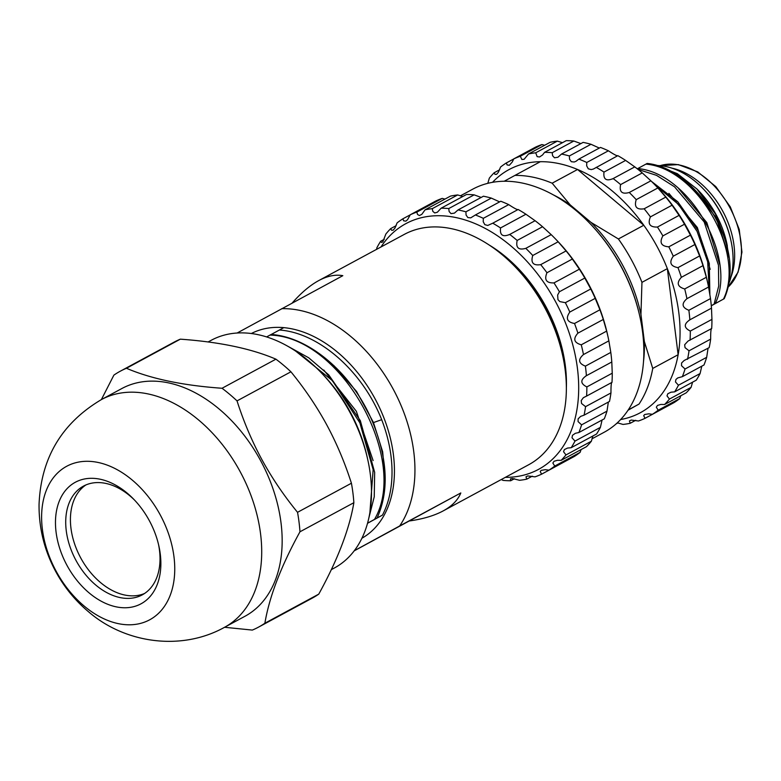 <?xml version="1.0" encoding="UTF-8"?>
<svg xmlns="http://www.w3.org/2000/svg" width="781" height="781" viewBox="0 0 781 781"><rect width="100%" height="100%" fill="white"/><g stroke="black" fill="none" stroke-linecap="round" stroke-linejoin="round"><path stroke-width="1.17" d="M665.783 197.105L657.856 187.957L636.222 199.643C634.016 206.887 636.661 209.933 644.149 208.791L665.783 197.105A145.442 98.631 61.6 0 1 672.06 205.208L650.427 216.884C647.488 223.922 649.831 227.31 657.446 227.046L679.079 215.371A145.442 98.631 61.6 0 1 684.507 224.215L662.874 235.891C659.223 242.588 661.195 246.24 668.809 246.825L690.443 235.149A145.442 98.631 61.6 0 1 694.905 244.521L673.271 256.207C668.907 262.436 670.479 266.243 677.976 267.639L699.61 255.953A145.442 98.631 61.6 0 1 702.988 265.638L681.364 277.314C676.317 282.966 677.439 286.852 684.712 288.96L706.346 277.275A145.442 98.631 61.6 0 1 707.723 283.025A145.442 98.631 61.6 0 1 708.562 287.017L686.929 298.693C681.266 303.672 681.911 307.538 688.862 310.272L710.495 298.596A145.442 98.631 61.6 0 1 711.491 308.153L689.184 320.181M644.149 208.791A145.442 98.631 61.6 0 1 650.427 216.884M650.895 180.811L642.255 172.913L620.622 184.589C619.118 191.892 621.998 194.528 629.271 192.487L650.895 180.811A145.442 98.631 61.6 0 1 654.468 184.384A145.442 98.631 61.6 0 1 657.856 187.957M629.271 192.487A145.442 98.631 61.6 0 1 636.222 199.643M634.787 166.88L625.63 160.417L603.996 172.093C603.166 179.327 606.222 181.485 613.153 178.566L634.787 166.88A145.442 98.631 61.6 0 1 642.255 172.913M612.441 178.976L613.153 178.566A145.442 98.631 61.6 0 1 620.622 184.589M617.839 155.663C617.312 156.22 614.169 154.599 608.409 150.792L586.775 162.477L586.677 165.865L588.288 168.803L591.207 169.594L593.355 169.057L617.839 155.663A145.442 98.631 61.6 0 1 625.63 160.417M596.206 167.339A145.442 98.631 61.6 0 1 603.996 172.093M599.32 148.058L591.002 144.28L569.369 155.956L569.534 159.187L571.311 161.706L574.201 162.009L576.007 161.296L578.848 159.109L600.482 147.433A145.442 98.631 61.6 0 1 608.409 150.792M578.848 159.109A145.442 98.631 61.6 0 1 586.775 162.477M580.869 143.606L573.84 141.029L552.206 152.705L552.597 155.712L554.481 157.772L557.907 157.264L561.5 154.062L583.134 142.386A145.442 98.631 61.6 0 1 591.002 144.28M561.5 154.062A145.442 98.631 61.6 0 1 569.369 155.956M562.486 142.679L557.351 141.127L535.717 152.803L537.143 156.63L539.525 156.981L542.531 154.989L544.591 152.334L566.225 140.658A145.442 98.631 61.6 0 1 573.84 141.029M544.591 152.334A145.442 98.631 61.6 0 1 552.206 152.705M544.66 145.256L541.936 144.563L520.302 156.249L521.864 159.48L524.11 159.304L528.542 153.964L550.175 142.279A145.442 98.631 61.6 0 1 557.351 141.127M528.542 153.964A145.442 98.631 61.6 0 1 535.717 152.803M513.722 158.963L506.342 162.946L507.123 164.967L509.349 165.279L512.307 161.95L513.742 158.904L535.375 147.219A145.442 98.631 61.6 0 1 541.936 144.563M513.742 158.904A145.442 98.631 61.6 0 1 520.302 156.249M499.606 169.809L494.178 172.747L494.978 174.358L496.599 174.329L498.395 172.24L500.562 167.036A145.442 98.631 61.6 0 1 506.342 162.946M487.813 183.33L489.316 178.166A145.442 98.631 61.6 0 1 494.178 172.747M616.248 423.78L617.898 422.892M710.661 339.12C710.612 332.237 710.954 328.703 711.696 328.528L688.041 341.063L684.664 344.733L685.025 347.643L689.027 350.796L710.661 339.12A145.442 98.631 61.6 0 1 709.177 347.623L684.117 360.519L681.579 362.999L681.53 365.723L685.044 369.003L706.678 357.317A145.442 98.631 61.6 0 1 703.993 364.981L682.36 376.667L677.771 377.916L675.926 379.459L675.467 381.929L678.455 385.228L700.088 373.552A145.442 98.631 61.6 0 1 696.271 380.171L674.638 391.857L670.986 392.208L667.833 393.722L666.994 395.86L669.434 399.081L691.068 387.396A145.442 98.631 61.6 0 1 686.206 392.823L664.572 404.499L660.892 404.431L657.514 405.417L656.313 407.184L658.188 410.21L679.821 398.525A145.442 98.631 61.6 0 1 674.042 402.615L652.408 414.301L648.757 413.832L644.706 414.506L643.69 415.619L645.008 418.343A145.442 98.631 61.6 0 1 638.448 420.998L631.214 420.071L629.437 420.939L630.208 423.282A145.442 98.631 61.6 0 1 623.033 424.434L617.332 422.794M630.208 423.282L635.724 420.305M645.008 418.343L666.662 406.598M658.188 410.21A145.442 98.631 61.6 0 1 652.408 414.301M679.821 398.525L680.778 395.752M669.434 399.081A145.442 98.631 61.6 0 1 664.572 404.499M691.068 387.396L692.601 382.153M678.455 385.228A145.442 98.631 61.6 0 1 674.638 391.857M700.088 373.552L701.787 366.172M685.044 369.003A145.442 98.631 61.6 0 1 682.36 376.667M706.678 357.317L708.055 348.228M689.027 350.796A145.442 98.631 61.6 0 1 687.544 359.299M688.862 310.272A145.442 98.631 61.6 0 1 689.857 319.839C683.629 324.056 683.785 327.795 690.306 331.056L711.94 319.38A145.442 98.631 61.6 0 1 711.696 328.528M690.306 331.056A145.442 98.631 61.6 0 1 690.062 340.204M711.94 319.38L711.491 308.153M710.495 298.596L708.562 287.017M684.712 288.96A145.442 98.631 61.6 0 1 686.929 298.693M706.346 277.275L702.988 265.638M677.976 267.639A145.442 98.631 61.6 0 1 681.364 277.314M699.61 255.953L694.905 244.521M668.809 246.825A145.442 98.631 61.6 0 1 673.271 256.207M690.443 235.149L684.507 224.215M657.446 227.046A145.442 98.631 61.6 0 1 662.874 235.891M679.079 215.371L672.06 205.208M654.468 184.384L656.499 186.474A138.169 93.7 61.6 0 1 685.035 224.313A138.169 93.7 61.6 0 1 707.088 280.174L707.723 283.025M492.528 182.324A138.169 93.7 61.6 0 1 540.335 161.696A138.169 93.7 61.6 0 1 577.559 169.487A138.169 93.7 61.6 0 1 643.788 225.25A138.169 93.7 61.6 0 1 659.642 251.453A138.169 93.7 61.6 0 1 667.345 268.635A138.169 93.7 61.6 0 1 678.133 354.72A138.169 93.7 61.6 0 1 664.465 390.315A138.169 93.7 61.6 0 1 620.602 419.543M504.223 181.241L514.943 175.403A138.169 93.7 61.6 0 1 552.157 183.193L577.559 169.487L643.788 225.25L618.396 238.966A138.169 93.7 61.6 0 1 641.953 282.351L667.345 268.635L678.133 354.72L652.74 368.427A138.169 93.7 61.6 0 1 639.073 404.031L628.002 410.25M514.943 175.403L540.335 161.696M553.514 194.967A130.896 88.77 61.6 0 1 570.169 204.856L552.157 183.193M641.953 282.351L640.947 314.401A130.896 88.77 -118.4 0 0 590.983 222.38L570.169 204.856M590.983 222.38L618.396 238.966M640.947 314.401L644.335 341.453L652.74 368.427M644.335 341.453A130.896 88.77 61.6 0 1 643.495 361.623M639.073 404.031L628.197 409.957M656.479 165.474L677.312 173.655L696.935 189.002L715.494 214.121L726.799 243.555L728.937 257.213M697.404 189.461L698.673 190.779A76.353 51.78 61.6 0 1 716.04 214.531A76.353 51.78 61.6 0 1 726.633 242.559A76.353 51.78 61.6 0 1 727.355 246.113M711.296 305.791L724.192 298.703A87.267 59.18 61.6 0 0 729.718 277.333C734.911 229.751 690.463 167.388 647.107 163.473L645.936 164.108C698.058 168.579 745.806 253.952 723.489 299.084L724.192 298.703M728.575 255.182L716.05 217.421L691.019 185.956M637.765 168.559L645.936 164.108M719.584 264.134L706.825 222.595L678.601 188.553M723.489 299.084L711.286 305.742M711.286 305.713L715.25 303.526C737.567 258.374 689.818 173.001 637.706 168.55L637.247 168.794M637.999 169.399L656.518 175.354L674.52 186.796L704.198 221.98L718.471 265.257L718.715 286.041L714.078 304.16L715.259 303.526M710.193 269.328L697.365 227.554L668.897 193.376M714.078 304.16L711.286 305.683M709.87 294.847L709.294 263.461L698.194 230.6L677.771 201.762L651.559 181.465M654.556 184.472L678.445 204.378L697.082 231.371L707.684 261.801L709.285 291.284M656.772 165.533A76.353 51.78 61.6 0 1 702.91 188.494A76.353 51.78 61.6 0 1 720.277 212.247A76.353 51.78 61.6 0 1 730.86 240.275A76.353 51.78 61.6 0 1 728.888 283.347M702.91 188.494L703.515 189.119A74.175 50.306 61.6 0 1 720.394 212.198A74.175 50.306 61.6 0 1 730.674 239.416L730.86 240.275M730.918 277.167A71.627 48.578 -118.4 0 0 672.09 168.198A71.627 48.578 -118.4 0 1 722.64 210.987A71.627 48.578 -118.4 0 1 730.918 277.167M85.92 484.933A61.816 41.92 -118.4 0 0 80.687 557.859A61.816 41.92 -118.4 0 0 144.524 593.492M158.523 544.445A61.816 41.92 61.6 0 1 142.24 594.878A61.816 41.92 61.6 0 1 75.982 560.397A61.816 41.92 61.6 0 1 83.508 486.094A61.816 41.92 61.6 0 1 134.596 500.143M149.278 520.556A69.079 46.85 61.6 0 1 158.855 545.909A69.079 46.85 61.6 0 1 109.057 604.787A69.079 46.85 61.6 0 1 57.023 508.402A69.079 46.85 61.6 0 1 133.561 499.059A69.079 46.85 61.6 0 1 149.278 520.556M160.095 514.64A87.267 59.18 61.6 0 1 118.263 623.628A87.267 59.18 61.6 0 1 46.147 490.8A87.267 59.18 61.6 0 1 160.095 514.64M101.462 399.54L121.914 388.499A129.441 87.784 61.6 0 1 260.434 460.302A129.441 87.784 61.6 0 1 244.902 616.307L224.45 627.348A129.441 87.784 -118.4 0 0 239.982 471.343A129.441 87.784 -118.4 0 0 101.462 399.55C61.719 423.117 40.915 458.105 39.05 504.497C38.855 528.571 44.585 551.23 56.242 572.473C64.598 587.615 75.367 600.716 88.556 611.796C125.438 643.671 181.661 651.178 224.45 627.348M101.374 399.589L113.889 375.124A145.442 98.631 -118.4 0 1 120.294 371.2A145.442 98.631 -118.4 0 1 126.444 368.271C151.094 378.824 182.959 385.492 222.038 388.264A145.442 98.631 -118.4 0 1 237.024 400.887C243.682 421.662 251.96 441.206 261.85 459.531C271.837 477.816 283.728 495.408 297.532 512.316A145.442 98.631 61.6 0 1 299.963 531.793C281.053 566.166 269.357 596.645 264.876 623.228A145.442 98.631 61.6 0 1 258.482 627.153A145.442 98.631 61.6 0 1 252.322 630.082L224.577 627.28M297.532 512.316L351.421 483.224A145.442 98.631 61.6 0 1 353.861 502.7C349.371 529.284 337.675 559.762 318.765 594.126A145.442 98.631 61.6 0 1 312.371 598.061L258.482 627.153M237.024 400.887L290.923 371.795C304.727 388.704 316.617 406.296 326.595 424.571C336.494 442.905 344.763 462.45 351.421 483.224M290.923 371.795A145.442 98.631 -118.4 0 0 275.927 359.172L222.038 388.264M126.444 368.271L180.333 339.169C219.412 341.941 251.277 348.609 275.927 359.172M180.333 339.169A145.442 98.631 -118.4 0 0 174.183 342.098L120.294 371.2M264.876 623.228L318.765 594.126M299.963 531.793L353.861 502.7M208.078 341.98L211.27 340.262A129.441 87.784 61.6 0 1 320.347 371.785A129.441 87.784 61.6 0 1 349.79 412.065A129.441 87.784 61.6 0 1 367.734 459.57A129.441 87.784 61.6 0 1 334.258 568.06L331.29 569.661M320.347 371.785L322.377 373.874A122.168 82.854 61.6 0 1 350.161 411.89A122.168 82.854 61.6 0 1 367.099 456.729L367.734 459.57M372.908 422.775L381.684 419.68A116.349 78.901 61.6 0 1 382.465 515.109L377.096 518.008C388.977 491.649 387.766 460.351 373.455 424.122C354.398 375.739 310.604 337.109 271.153 334.463L269.982 335.098C341.317 336.523 409.674 459.833 374.49 519.414L377.096 518.008M333.799 365.508L356.575 391.486L373.445 422.482L382.67 451.789L385.179 480.266M374.49 519.414L367.529 523.211M323.793 370.038L356.361 411.314L373.113 460.575M266.633 336.923L269.982 335.098M368.739 518.408L374.245 496.804L374.665 472.359L360.314 420.627L328.733 374.88L308.71 357.786L287.223 345.934M295.765 351.167L332.335 380.601L359.846 422.814L373.152 469.664L369.911 512.385M271.222 334.473L279.393 330.021C318.853 332.667 362.628 371.307 381.684 419.68M382.465 515.109L367.509 523.309M279.393 330.021L283.796 327.639A116.349 78.901 61.6 0 1 374.919 398.544A116.349 78.901 61.6 0 1 384.877 513.81A116.349 78.901 61.6 0 1 361.896 538.255M251.355 333.507A116.349 78.901 61.6 0 1 283.796 327.639M237.16 332.999L342.83 275.673C335.44 274.297 327.405 275.937 318.736 280.584C310.057 285.299 301.212 292.777 292.192 303.008M281.697 308.68A130.896 88.77 61.6 0 1 392.98 388.733A130.896 88.77 61.6 0 1 399.677 525.964L354.242 550.771M354.174 550.869L460.81 492.957C457.9 500.113 452.004 506.108 443.11 510.95L528.698 464.734A130.896 88.77 -118.4 0 0 562.554 355.023A130.896 88.77 -118.4 0 0 544.406 306.982A130.896 88.77 -118.4 0 0 514.63 266.262A130.896 88.77 -118.4 0 0 404.324 234.378L318.736 280.584M409.605 520.937C423.175 518.984 434.334 515.645 443.11 510.95M399.677 525.964L460.81 492.957M514.63 266.262L516.661 268.342A123.623 83.84 61.6 0 1 544.777 306.806A123.623 83.84 61.6 0 1 561.92 352.182L562.554 355.023M489.111 244.97A123.623 83.84 61.6 0 1 545.724 306.298A123.623 83.84 61.6 0 1 566.352 388.04M505.346 477.347A139.623 94.686 -118.4 0 0 555.242 301.095A139.623 94.686 -118.4 0 0 380.972 246.981M376.647 249.324L376.832 247.87A145.442 98.631 61.6 0 1 380.65 241.251L381.421 242.452L382.807 241.895L385.863 234.027A145.442 98.631 61.6 0 1 390.715 228.599L391.525 230.219L393.136 230.19L394.942 228.091L397.099 222.897A145.442 98.631 61.6 0 1 402.879 218.807L403.66 220.828L405.886 221.14L407.565 219.666L410.289 214.755A145.442 98.631 61.6 0 1 416.839 212.1L417.542 214.492L419.426 215.536L421.818 214.336L425.079 209.816A145.442 98.631 61.6 0 1 432.264 208.664L432.83 211.378L434.744 212.949L437.36 212.237L441.138 208.195A145.442 98.631 61.6 0 1 448.753 208.566L449.143 211.563L451.027 213.633L454.444 213.115L458.037 209.923A145.442 98.631 61.6 0 1 465.915 211.817L466.072 215.039L467.858 217.567L470.738 217.86L475.385 214.97A145.442 98.631 61.6 0 1 483.322 218.329L483.214 221.726L484.825 224.655L487.754 225.445L492.752 223.2A145.442 98.631 61.6 0 1 500.543 227.954C499.713 235.188 502.759 237.346 509.69 234.417A145.442 98.631 61.6 0 1 517.159 240.441C515.655 247.753 518.545 250.389 525.808 248.348A145.442 98.631 61.6 0 1 532.759 255.494C530.553 262.738 533.198 265.784 540.696 264.642A145.442 98.631 61.6 0 1 546.964 272.745C544.035 279.774 546.378 283.161 553.983 282.907A145.442 98.631 61.6 0 1 559.421 291.752L557.654 294.984L557.946 299.631L559.831 301.593L565.356 302.686A145.442 98.631 61.6 0 1 569.818 312.058C565.444 318.297 567.016 322.104 574.523 323.49A145.442 98.631 61.6 0 1 577.901 333.165C572.854 338.827 573.976 342.703 581.259 344.811A145.442 98.631 61.6 0 1 583.475 354.554C577.803 359.533 578.448 363.39 585.399 366.133A145.442 98.631 61.6 0 1 586.404 375.69L585.721 376.032M508.978 234.837L535.092 220.711L525.935 214.238L500.543 227.954M584.081 415.16L609.483 401.454A145.442 98.631 -118.4 0 0 610.967 392.941C610.918 386.058 611.259 382.534 612.001 382.348A145.442 98.631 -118.4 0 0 612.245 373.201L611.796 361.984L586.404 375.69C580.176 379.908 580.322 383.647 586.853 386.917A145.442 98.631 61.6 0 1 586.609 396.065L583.368 397.695L581.21 400.585L581.562 403.504L585.565 406.647A145.442 98.631 61.6 0 1 584.081 415.16L580.654 416.38L578.125 418.85L578.067 421.584L581.581 424.854A145.442 98.631 61.6 0 1 578.897 432.518L575.333 433.309L572.473 435.32L572.014 437.79L575.001 441.089A145.442 98.631 61.6 0 1 571.184 447.708L567.533 448.06L564.38 449.573L563.54 451.721L565.971 454.933A145.442 98.631 61.6 0 1 561.119 460.36L557.439 460.292L554.051 461.278L552.86 463.045L554.735 466.062A145.442 98.631 61.6 0 1 548.955 470.152L545.294 469.684L541.243 470.357L540.237 471.47L541.545 474.204A145.442 98.631 61.6 0 1 534.995 476.859L527.761 475.932L525.974 476.8L526.755 479.143A145.442 98.631 61.6 0 1 519.57 480.295L512.443 478.519L510.432 478.899L510.696 480.764A145.442 98.631 61.6 0 1 503.081 480.393L501.275 479.544M553.983 282.907L579.375 269.191L572.356 259.028L546.964 272.745M572.356 259.028A145.442 98.631 -118.4 0 0 566.088 250.935L558.161 241.788L532.759 255.494M540.696 264.642L566.088 250.935M558.161 241.788A145.442 98.631 -118.4 0 0 554.774 238.215A145.442 98.631 -118.4 0 0 551.201 234.642L542.551 226.734L517.159 240.441M525.808 248.348L551.201 234.642M542.551 226.734A145.442 98.631 -118.4 0 0 535.092 220.711M525.935 214.238A145.442 98.631 -118.4 0 0 518.145 209.493C517.618 210.05 514.474 208.429 508.714 204.622L483.322 218.329M492.752 223.2L518.145 209.493M508.714 204.622A145.442 98.631 -118.4 0 0 500.787 201.254L475.385 214.97M499.625 201.879L491.308 198.101L465.915 211.817M491.308 198.101A145.442 98.631 -118.4 0 0 483.439 196.216L458.037 209.923M481.174 197.437L474.145 194.85L448.753 208.566M474.145 194.85A145.442 98.631 -118.4 0 0 466.53 194.479L441.138 208.195M462.791 196.5L457.656 194.947L432.264 208.664M457.656 194.947A145.442 98.631 -118.4 0 0 450.481 196.109L425.079 209.816M444.965 199.087L442.241 198.394L416.839 212.1M442.241 198.394A145.442 98.631 -118.4 0 0 435.681 201.049L410.289 214.755M410.259 214.824L402.879 218.807M396.143 225.67L390.715 228.599M384.32 239.269L380.65 241.251M510.696 480.764L514.435 478.743M526.755 479.143L532.261 476.166M541.545 474.204L566.967 460.429M554.735 466.062L580.127 452.355A145.442 98.631 -118.4 0 1 574.347 456.446L548.955 470.152M565.971 454.933L591.373 441.226A145.442 98.631 -118.4 0 1 586.511 446.644L561.119 460.36M580.127 452.355L581.084 449.573M575.001 441.089L600.394 427.373A145.442 98.631 -118.4 0 1 596.577 434.002L571.184 447.708M591.373 441.226L592.906 435.974M581.581 424.854L606.983 411.148A145.442 98.631 -118.4 0 1 604.299 418.811L578.897 432.518M600.394 427.373L602.083 420.002M606.983 411.148L608.36 402.059M585.565 406.647L610.967 392.941M612.001 382.348L586.609 396.065M586.853 386.917L612.245 373.201M611.796 361.984A145.442 98.631 -118.4 0 0 610.801 352.416L608.868 340.848L583.475 354.554M585.399 366.133L610.801 352.416M608.868 340.848A145.442 98.631 -118.4 0 0 608.028 336.845A145.442 98.631 -118.4 0 0 606.652 331.105L603.293 319.458L577.901 333.165M581.259 344.811L606.652 331.105M603.293 319.458A145.442 98.631 -118.4 0 0 599.915 309.784L595.21 298.352L569.818 312.058M574.523 323.49L599.915 309.784M595.21 298.352A145.442 98.631 -118.4 0 0 590.748 288.97L584.813 278.046L559.421 291.752M565.356 302.686L590.748 288.97M584.813 278.046A145.442 98.631 -118.4 0 0 579.375 269.191M608.028 336.845L607.52 334.571A139.623 94.686 -118.4 0 0 588.161 283.327A139.623 94.686 -118.4 0 0 556.394 239.884L554.774 238.215M460.302 195.894L472.817 189.129A138.169 93.7 61.6 0 1 589.255 222.78A138.169 93.7 61.6 0 1 620.68 265.774A138.169 93.7 61.6 0 1 639.844 316.481A138.169 93.7 61.6 0 1 604.103 432.293L591.92 438.863M589.255 222.78L589.86 223.415A135.982 92.217 61.6 0 1 620.797 265.716A135.982 92.217 61.6 0 1 639.649 315.631L639.844 316.481M728.107 287.135L738.094 272.139L741.95 252.126L739.236 229.458L730.294 206.867L715.787 186.6L697.706 171.888L678.328 164.606L660.072 165.679A70.456 47.778 61.6 0 1 729.649 207.209A70.456 47.778 61.6 0 1 728.117 287.115M726.633 242.559L726.926 243.887"/></g></svg>
